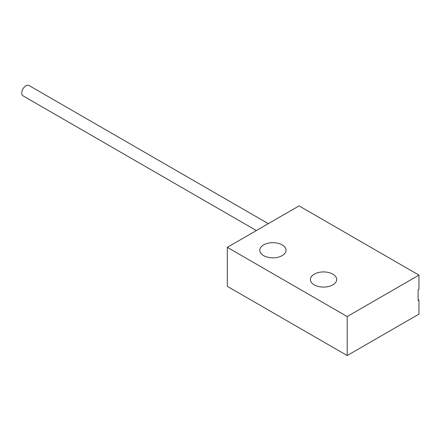 <?xml version="1.0" encoding="UTF-8"?>
<svg xmlns="http://www.w3.org/2000/svg" width="441" height="441" viewBox="0 0 441 441"><rect width="100%" height="100%" fill="white"/><g stroke="black" fill="none" stroke-linecap="round" stroke-linejoin="round"><path stroke-width="0.66" d="M418.95 289.274L418.107 289.765L418.107 300.442L418.95 299.952L418.95 314.113L347.188 355.545L347.188 316.55L418.95 275.118L418.95 289.274M332.834 284.864A13.131 7.585 0 0 0 336.681 279.506A13.131 7.585 0 0 0 328.573 272.499A13.131 7.585 0 0 0 314.262 274.142A13.131 7.585 0 0 0 310.414 279.506A13.131 7.585 0 0 0 318.523 286.507A13.131 7.585 0 0 0 332.834 284.864M282.179 255.62A13.131 7.585 0 0 0 286.027 250.256A13.131 7.585 0 0 0 277.918 243.256A13.131 7.585 0 0 0 263.608 244.898A13.131 7.585 0 0 0 259.76 250.256A13.131 7.585 0 0 0 267.869 257.263A13.131 7.585 0 0 0 282.179 255.62M418.95 275.118L299.064 205.903L227.302 247.335L227.302 286.33L347.188 355.545M227.302 247.335L347.188 316.55M418.95 299.952A7.762 4.482 60 0 1 418.107 299.974M256.37 230.555L22.965 95.796A5.97 3.445 -60 0 1 22.05 91.011A5.97 3.445 -60 0 1 25.947 85.752A5.97 3.445 -60 0 1 28.935 85.455L268.31 223.659"/></g></svg>
